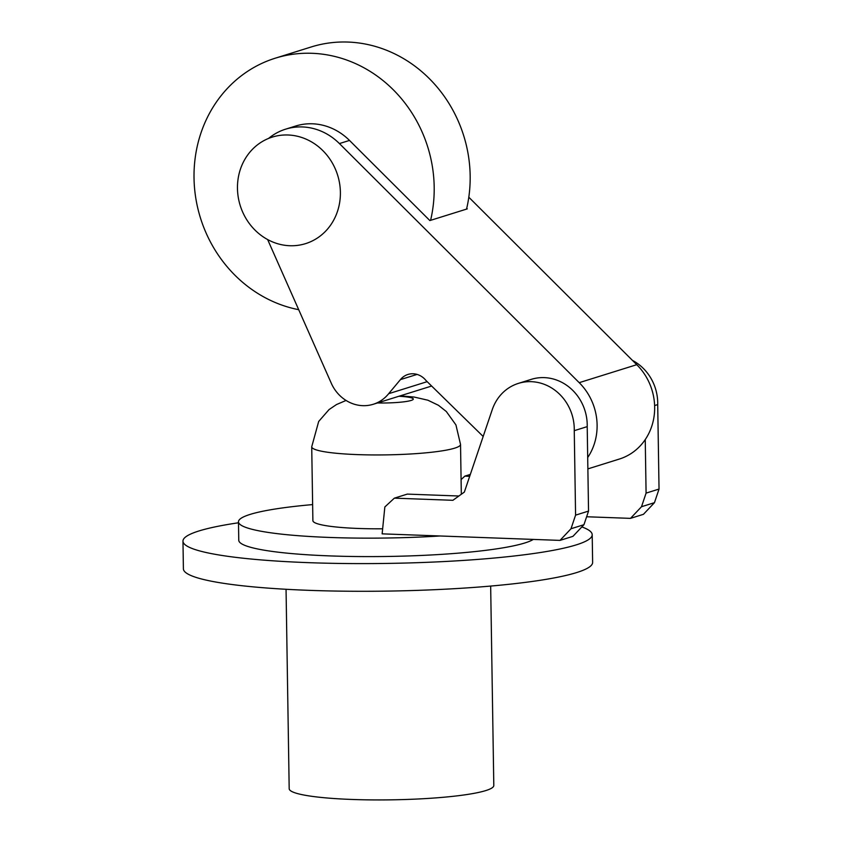 <?xml version="1.0" encoding="UTF-8"?>
<svg xmlns="http://www.w3.org/2000/svg" width="842" height="842" viewBox="0 0 842 842"><rect width="100%" height="100%" fill="white"/><g stroke="black" fill="none" stroke-linecap="round" stroke-linejoin="round"><path stroke-width="1.26" d="M490.665 586.074L493.801 785.491A102.324 12.746 179.1 0 1 485.845 790.564A102.324 12.746 179.1 0 1 371.406 799.9A102.324 12.746 179.1 0 1 289.185 788.701L286.048 589.284M238.496 522.777A204.638 25.481 -0.9 0 0 198.88 530.986A204.638 25.481 -0.9 0 0 182.967 541.143A204.638 25.481 -0.9 0 0 347.409 563.54A204.638 25.481 -0.9 0 0 576.275 544.869A204.638 25.481 -0.9 0 0 592.2 534.712A204.638 25.481 -0.9 0 0 581.854 526.924M592.2 534.712L592.631 562.403A204.638 25.481 179.1 0 1 576.707 572.549A204.638 25.481 179.1 0 1 347.851 591.221A204.638 25.481 179.1 0 1 183.398 568.824L182.967 541.143M312.635 504.59A148.834 18.535 -0.9 0 0 250.053 514.43A148.834 18.535 -0.9 0 0 238.475 521.808A148.834 18.535 -0.9 0 0 440.082 535.986M533.333 539.417A148.834 18.535 179.1 0 1 524.808 542.974A148.834 18.535 179.1 0 1 358.366 556.551A148.834 18.535 179.1 0 1 238.77 540.269L238.475 521.808M237.465 188.471A55.814 51.025 -107.4 0 0 305.572 243.633A55.814 51.025 -107.4 0 0 340.389 192.25A55.814 51.025 -107.4 0 0 272.282 137.088A55.814 51.025 -107.4 0 0 237.465 188.471M645.246 439.566L646.088 493.107L641.509 506.716L654.455 502.674L643.446 514.315L630.49 518.367L586.632 516.756M461.09 479.603L464.847 476.13L469.689 476.309M470.331 474.414L464.847 476.13M654.455 502.674L659.033 489.065L657.707 404.602L654.623 405.56M657.707 404.602A45.805 41.879 -107.4 0 0 632.426 360.365M659.033 489.065L646.088 493.107M641.509 506.716L630.49 518.367M559.993 540.396L382.131 533.849L384.847 506.958L394.34 498.159L452.88 500.306L464.342 492.096L492.254 409.654A45.805 41.879 72.6 0 1 518.367 383.394A45.805 41.879 72.6 0 1 574.255 430.672L575.581 515.136L571.002 528.744L559.993 540.396L572.939 536.343L583.948 524.703L571.002 528.744M458.89 496.012L407.286 494.107L394.34 498.159M583.948 524.703L588.537 511.094L587.211 426.631L574.255 430.672M587.211 426.631A45.805 41.879 -107.4 0 0 531.323 379.342L518.367 383.394M588.537 511.094L575.581 515.136M430.588 220.341A130.226 119.059 -107.4 0 0 434.188 186.913A130.226 119.059 -107.4 0 0 275.271 58.193A130.226 119.059 -107.4 0 0 194.028 178.083A130.226 119.059 -107.4 0 0 298.7 309.688M275.271 58.193L311.245 46.952A130.226 119.059 72.6 0 1 470.162 175.673A130.226 119.059 72.6 0 1 466.552 209.1M466.731 208.342L467.278 208.879L429.862 220.562L349.493 140.425A59.393 54.298 -107.4 0 0 295.679 126.026L285.606 129.173A59.393 54.298 72.6 0 1 339.421 143.572L579.201 382.668A56.53 51.678 72.6 0 1 587.695 457.543M417.074 374.416L400.424 379.616L388.657 393.698A37.29 34.09 72.6 0 1 373.28 404.265A37.29 34.09 72.6 0 1 331.622 383.994L267.64 239.57M483.171 436.472L426.041 380.563A18.335 16.766 -107.4 0 0 407.949 374.458A18.335 16.766 -107.4 0 0 400.424 379.616M427.168 381.668L388.657 393.698M373.28 404.265L430.83 386.289A37.29 34.09 -107.4 0 0 431.63 386.025M268.598 138.414A59.393 54.298 72.6 0 1 285.606 129.173M587.874 468.889L619.396 459.037A56.53 51.678 -107.4 0 0 653.697 418.663A56.53 51.678 -107.4 0 0 636.763 364.691L468.805 197.217M346.051 400.455L336.453 404.57L329.054 409.58L318.686 421.453L311.719 446.786L312.887 520.64A74.412 9.262 -0.9 0 0 382.636 528.797M349.493 140.425L339.421 143.572M636.763 364.691L579.201 382.668M311.719 446.786A74.412 9.262 -0.9 0 0 357.355 454.606A74.412 9.262 -0.9 0 0 454.743 448.133A74.412 9.262 -0.9 0 0 460.532 444.439L455.932 424.915L446.323 411.527L438.461 405.297L427.873 400.203L414.064 397.035L400.192 395.856M377.469 402.96A27.912 3.473 -0.9 0 0 411.138 400.445A27.912 3.473 -0.9 0 0 398.929 396.256M461.321 494.265L460.532 444.439"/></g></svg>
